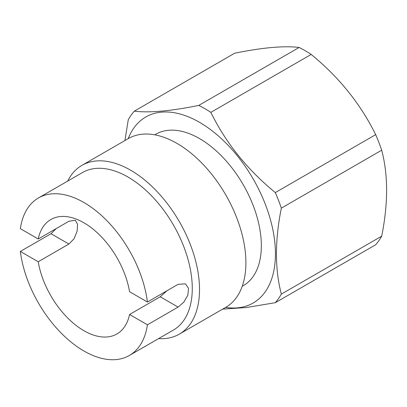 <?xml version="1.0" encoding="UTF-8"?>
<svg xmlns="http://www.w3.org/2000/svg" width="407" height="407" viewBox="0 0 407 407"><rect width="100%" height="100%" fill="white"/><g stroke="black" fill="none" stroke-linecap="round" stroke-linejoin="round"><path stroke-width="0.61" d="M56.217 228.592L51.028 233.725L20.35 251.434A90.929 52.498 -120 0 0 83.888 350.982A90.929 52.498 -120 0 0 129.35 355.484L173.443 330.026A90.929 52.498 -120 0 0 187.378 257.163A90.929 52.498 -120 0 0 127.976 177.035A90.929 52.498 -120 0 0 82.514 172.532L38.421 197.985A90.929 52.498 -120 0 0 20.35 228.668L38.217 238.985A66.076 38.151 -120 0 1 50.85 219.51A66.076 38.151 -120 0 1 83.888 222.782A66.076 38.151 -120 0 1 129.558 291.717L147.426 302.035A90.929 52.498 -120 0 0 83.888 202.493A90.929 52.498 -120 0 0 38.421 197.985M158.603 338.593A97.426 56.247 -120 0 0 179.339 334.122A97.426 56.247 -120 0 0 194.276 256.054A97.426 56.247 -120 0 0 130.627 170.202A97.426 56.247 -120 0 0 81.914 165.374A97.426 56.247 -120 0 0 67.674 181.1M179.339 334.122L225.727 307.341A97.426 56.247 -120 0 0 240.659 229.273A97.426 56.247 -120 0 0 177.014 143.422A97.426 56.247 -120 0 0 128.302 138.594L81.914 165.374M242.201 286.33L243.233 285.734A87.464 50.499 -120 0 0 256.639 215.649A87.464 50.499 -120 0 0 199.501 138.568A87.464 50.499 -120 0 0 155.769 134.239L154.736 134.834M129.35 355.484A90.929 52.498 -120 0 0 147.426 324.801L178.103 307.092L183.816 302.147L187.861 295.182L188.502 288.319L185.455 283.852L178.103 284.32L147.426 302.035M20.35 251.434L38.217 261.752A66.076 38.151 -120 0 0 83.888 330.688A66.076 38.151 -120 0 0 116.926 333.959A66.076 38.151 -120 0 0 129.558 314.489L147.426 324.801M38.217 261.752L68.895 244.037L74.049 238.767L77.101 231.242L77.554 224.262L75.336 220.273L68.895 221.271L38.217 238.985M166.982 290.74L160.236 296.774L129.558 314.489M222.649 309.117L246.169 307.56L275.315 302.686A120.375 69.5 -120 0 0 281.349 294.103C274.822 269.169 274.822 240.512 281.349 208.13A120.375 69.5 -120 0 0 275.315 192.582C247.405 169.755 225.91 143.015 210.836 112.368L311.187 54.431A120.375 69.5 -120 0 0 305.153 50.702A120.375 69.5 -120 0 0 299.125 47.466L198.774 105.403C170.859 111.086 149.364 113.004 134.29 111.162A120.375 69.5 -120 0 0 128.261 119.744L124.924 140.547M311.187 54.431C339.102 77.259 360.592 103.999 375.666 134.646L275.315 192.582M281.349 208.13L381.7 150.193A120.375 69.5 -120 0 0 375.666 134.646M381.7 150.193C388.227 175.035 388.227 203.693 381.7 236.167L281.349 294.103M275.315 302.686L375.666 244.749A120.375 69.5 -120 0 0 381.7 236.167M134.29 111.162L234.641 53.225C262.556 47.548 284.05 45.625 299.125 47.466M210.836 112.368A120.375 69.5 -120 0 0 204.802 108.638A120.375 69.5 -120 0 0 198.774 105.403M225.631 307.397A107.382 61.996 -120 0 0 274.262 237.83A107.382 61.996 -120 0 0 199.501 122.309A107.382 61.996 -120 0 0 128.205 138.65M51.028 233.725L68.895 244.037M160.236 296.774L178.103 307.092"/></g></svg>
